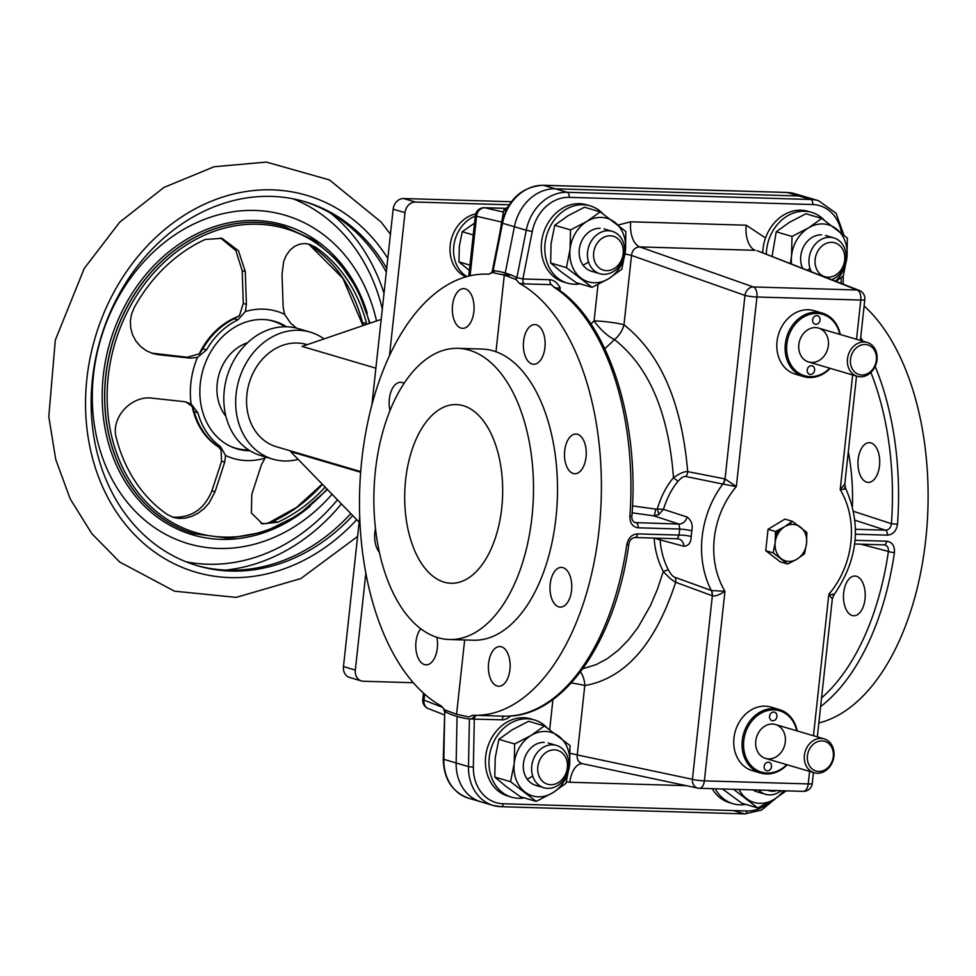 <?xml version="1.0" encoding="UTF-8"?>
<svg xmlns="http://www.w3.org/2000/svg" width="976" height="976" viewBox="0 0 976 976"><rect width="100%" height="100%" fill="white"/><g stroke="black" fill="none" stroke-linecap="round" stroke-linejoin="round"><path stroke-width="1.46" d="M759.657 712.773A26.596 22.021 -73.6 0 1 760.426 713.554M746.896 759.45A26.596 22.021 -73.6 0 1 745.835 759.682M762.5 712.443A26.596 22.021 106.4 0 0 758.462 713.041M744.969 758.803A26.596 22.021 106.4 0 0 748.031 761.5M802.723 316.346A26.596 22.021 -73.6 0 1 803.492 317.115M789.962 363.011A26.596 22.021 -73.6 0 1 788.901 363.243M805.566 316.004A26.596 22.021 106.4 0 0 801.528 316.614M788.035 362.364A26.596 22.021 106.4 0 0 791.097 365.061M806.786 313.918A28.694 23.766 -73.6 0 1 807.189 313.93A28.694 23.766 -73.6 0 1 807.957 313.967M794.098 369.087A28.694 23.766 -73.6 0 1 790.987 367.488M751.032 765.526A28.694 23.766 -73.6 0 1 747.921 763.915M763.72 710.357A28.694 23.766 -73.6 0 1 764.891 710.394M775.334 548.122A11.029 9.138 -73.6 0 1 774.541 546.877M775.542 534.214A11.029 9.138 -73.6 0 1 780.654 530.09M779.141 531.981A9.931 8.223 106.4 0 0 775.554 535.995M763.22 711.98A27.035 22.387 106.4 0 0 759.584 712.358M745.53 759.987A27.035 22.387 106.4 0 0 748.616 762.415M791.682 365.988A27.035 22.387 -73.6 0 1 788.596 363.548M802.65 315.919A27.035 22.387 -73.6 0 1 806.286 315.553M856.538 339.294L860.795 300.047L756.937 296.997A8.833 4.831 -88.3 0 0 753.326 286.944A8.833 7.088 109.4 0 0 744.969 295.423A8.833 1.049 6.2 0 0 756.937 296.997L736.343 486.585L723.021 484.096A8.833 7.125 106.8 0 0 725.034 478.948L736.343 486.585A81.655 67.625 106.4 0 0 724.961 591.273C719.312 594.97 715.103 596.47 712.346 595.775A10.553 6.076 91.3 0 1 712.004 595.665L675.673 582.269A8.833 7.076 110.4 0 0 675.087 577.365L711.284 590.48A8.833 7.088 -69.9 0 1 712.004 595.665M632.119 512.815L653.835 515.84A6.625 1.037 98 0 0 655.677 509.094L657.312 508.96C661.191 496.15 666.596 485.731 673.489 477.691C679.796 473.311 684.53 471.298 687.702 471.615L724.692 478.862A8.833 7.186 -78.7 0 1 722.838 484.059A3.343 1.989 109.1 0 1 723.021 484.096M809.592 771.394L808.226 783.923A8.833 4.831 91.7 0 1 803.224 791.353A8.833 8.833 0 0 0 812.264 783.484A8.833 1.049 -173.8 0 1 808.226 783.923L704.367 780.861L724.961 591.273L711.455 590.541A3.343 1.781 74.4 0 1 711.284 590.48A90.475 74.932 -73.6 0 1 722.838 484.059L686.043 476.544C684.115 475.861 681.431 477.447 678.003 481.327C671.83 488.695 666.974 498.041 663.448 509.35L657.312 508.96A6.625 1.098 70.9 0 1 658.629 514.73L663.448 509.35L687.08 517.024C691.435 520.281 693.009 524.868 691.825 530.798A81.74 41.956 100.3 0 0 691.203 536.556C691.069 542.656 688.641 545.889 683.908 546.255L660.118 539.899C660.862 550.488 663.607 560.492 668.377 569.947C670.902 574.437 673.135 576.914 675.087 577.365M711.455 590.541A8.833 7.149 -75.4 0 1 712.346 595.775L692.411 779.299A8.833 7.174 101.9 0 0 697.803 788.108A8.833 7.174 101.9 0 0 698.865 788.23A8.833 4.831 -88.3 0 0 699.365 788.291A8.833 4.831 -88.3 0 0 704.367 780.861A8.833 1.049 -173.8 0 1 692.411 779.299L577.255 754.936A22.07 2.635 6.2 0 0 570.216 753.399M844.545 487.671C846.936 488.488 845.484 489.147 840.202 489.647L844.789 484.084L856.513 376.102M817.327 736.868L832.308 598.996L828.831 594.335C834.004 594.896 835.383 594.823 832.979 594.128M818.84 722.96A220.674 120.841 -88.3 0 0 925.773 539.325A220.674 120.841 -88.3 0 0 864.138 305.976M875.167 366.439A220.674 120.841 91.7 0 1 897.517 524.222C896.371 531.078 892.967 534.714 887.33 535.141L855.464 534.201M860.832 544.181L888.416 551.452A4.416 0.769 8.3 0 0 894.443 552.538C894.772 545.767 892.186 541.985 886.659 541.216L855.086 540.289M501.518 806.713L744.578 813.886A3.526 1.928 91.7 0 0 744.847 813.923L761.67 810.031L775.908 798.283M476.703 715.371A4.416 2.416 -88.3 0 0 474.299 719.092L469.419 718.934A223.87 119.121 84.7 0 1 457.061 716.457L456.146 762.976A44.14 36.551 106.4 0 0 480.875 801.833A44.14 36.551 -73.6 0 1 456.146 762.976L468.492 766.611A44.14 36.551 106.4 0 0 493.209 805.468A44.14 36.551 106.4 0 0 500.956 806.701A3.526 1.928 91.7 0 0 501.237 806.749A3.526 1.928 91.7 0 0 503.238 803.773L746.847 810.958A3.526 1.928 91.7 0 1 744.847 813.923M504.299 275.122L495.979 351.75L504.299 275.122L515.95 279.49L519.342 283.296A220.674 120.841 -88.3 0 1 599.215 528.309A220.674 120.841 -88.3 0 1 473.946 715.298A220.674 120.841 -88.3 0 1 472.64 715.237L468.919 716.933L456.585 714.298L464.661 639.963L456.585 714.298L444.47 709.723L441.347 706.014A220.674 120.841 91.7 0 1 361.693 460.904A220.674 120.841 91.7 0 1 486.951 274.122A220.674 120.841 91.7 0 1 488.476 274.195L492.453 272.548L504.299 275.122M573.229 473.482A19.862 10.87 91.7 0 1 564.567 452.144A19.862 10.87 91.7 0 1 575.95 434.027A19.862 10.87 91.7 0 1 586.234 454.206A19.862 10.87 91.7 0 1 574.779 473.738A19.862 10.87 91.7 0 1 573.229 473.482M563.006 567.654A19.862 10.87 -88.3 0 0 561.456 567.398A19.862 10.87 -88.3 0 0 550 586.93A19.862 10.87 -88.3 0 0 560.285 607.109A19.862 10.87 -88.3 0 0 571.68 588.992A19.862 10.87 -88.3 0 0 563.006 567.654M532.115 364.036A19.862 10.87 91.7 0 1 523.453 342.686A19.862 10.87 91.7 0 1 534.836 324.581A19.862 10.87 91.7 0 1 545.12 344.748A19.862 10.87 91.7 0 1 533.665 364.28A19.862 10.87 91.7 0 1 532.115 364.036M501.396 646.807A19.862 10.87 -88.3 0 0 499.858 646.563A19.862 10.87 -88.3 0 0 488.403 666.096A19.862 10.87 -88.3 0 0 498.687 686.262A19.862 10.87 -88.3 0 0 510.07 668.157A19.862 10.87 -88.3 0 0 501.396 646.807M556.247 288.164L560.2 287.81C557.247 282.698 553.819 280.014 549.903 279.758L522.855 278.965L516.877 277.574A223.87 124.708 -81.2 0 0 505.226 273.012L514.401 226.737A44.14 36.551 -73.6 0 1 555.356 188.807L798.966 195.993L555.356 188.807L543.498 185.306L787.107 192.492L810.824 199.482L567.215 192.309A44.14 36.551 106.4 0 0 526.271 230.238L514.401 226.737A44.14 36.551 -73.6 0 1 555.356 188.807L567.215 192.309A4.416 2.416 -88.3 0 1 569.118 197.359A39.723 32.903 106.4 0 0 532.262 231.495L522.855 278.965A4.416 2.416 -88.3 0 0 524.429 283.882L519.342 283.296M786.412 192.467A4.416 2.416 91.7 0 1 786.766 192.431A4.416 2.416 91.7 0 1 787.107 192.492A44.14 36.551 -73.6 0 1 794.854 193.724L806.725 197.225A44.14 36.551 106.4 0 0 798.966 195.993A44.14 36.551 106.4 0 1 806.725 197.225L818.583 200.714A44.14 36.551 106.4 0 0 810.824 199.482A4.416 2.416 -88.3 0 1 812.727 204.545L569.118 197.359M590.907 323.959L594.079 320.884L598.032 284.504M618.235 225.005L630.74 221.796L746.201 225.2L765.526 237.985M549.903 279.758A4.416 2.416 -88.3 0 0 551.477 284.675L524.429 283.882M604.852 348.761L614.477 339.611A22.07 6.954 45.8 0 1 594.079 320.884A22.07 2.635 6.2 0 1 623.981 324.801L631.509 255.431A22.07 2.635 6.2 0 0 625.043 253.992M678.003 481.327L673.489 477.691C668.609 412.628 648.93 366.598 614.477 339.611A22.07 16.787 125.7 0 0 623.981 324.801C660.52 353.641 681.76 402.576 687.702 471.615A8.833 7.186 -79.1 0 1 686.043 476.544M655.677 509.094L632.509 505.897M659.678 538.252L660.118 539.899L654.152 538.057C654.872 550.049 657.934 561.2 663.302 571.509C668.511 577.194 672.635 580.781 675.673 582.269C655.494 644.001 625.201 678.442 584.783 685.567A22.07 17.983 83.2 0 0 580.549 671.793M582.855 668.694L596.08 664.644L607.353 658.629L618.174 650.37L628.398 639.988L637.865 627.629L650.37 605.767L657.409 589.272L663.302 571.509A8.833 1.586 153.8 0 1 668.377 569.947M724.692 478.862A10.553 6.076 91.3 0 1 725.034 478.948L744.969 295.423L631.509 255.431C632.265 250.076 635.022 247.233 639.78 246.916A22.07 12.078 91.7 0 1 630.74 221.796M803.224 791.353L699.365 788.291A8.833 8.833 0 0 1 697.803 788.108L582.477 763.708C578.536 762.5 576.804 759.572 577.255 754.936L584.783 685.567A22.07 2.635 6.2 0 0 571.204 683.029M582.477 763.708L582.367 763.696A22.07 12.078 -88.3 0 0 569.862 782.252L566.348 781.861M510.765 715.994L507.252 718.556L503.299 719.861L474.299 719.092L473.36 766.892A40.602 33.635 106.4 0 0 503.238 803.773M686.262 785.668L569.862 782.252M504.494 716.201A4.416 2.416 -88.3 0 0 502.091 719.91M634.693 537.483A4.416 2.416 -88.3 0 0 634.986 537.52C631.57 538.02 629.508 540.277 628.837 544.303C615.649 640.524 564.091 715.872 507.422 716.164A4.416 3.697 -91.6 0 1 507.252 716.164L504.604 716.201M658.629 514.73L653.835 515.84L678.93 524.075L679.723 529.029A84.778 46.994 100.8 0 0 679.064 535.092L637.487 533.872C631.899 534.311 628.337 537.91 626.812 544.645A220.674 120.841 91.7 0 1 507.252 716.164M691.825 530.798A8.833 0.793 -172.7 0 0 679.723 529.029L638.145 527.796C632.692 527.04 629.935 523.221 629.886 516.341L631.887 516.243C639.756 418.521 607.267 319.286 555.368 287.591A4.416 3.514 -57.3 0 0 553.856 287.127L551.477 284.675M532.262 231.495L526.271 230.238L516.877 277.574A4.416 3.611 -63.8 0 1 515.95 279.49M687.08 517.024A8.833 7.308 108.2 0 1 678.93 524.075L634.986 522.587C632.643 521.343 631.606 519.232 631.887 516.243M677.808 538.764A8.833 7.344 -75.2 0 1 678.723 538.935L677.332 538.74L679.064 535.092A8.833 1.305 -174.9 0 1 691.203 536.556M628.837 544.303A4.416 0.769 -171.7 0 1 626.812 544.645M821.56 697.925A216.269 118.425 -88.3 0 0 888.416 551.452C888.697 547.487 887.184 545.279 883.866 544.828A4.416 2.416 -88.3 0 0 884.171 544.864L884.171 544.864A4.416 2.416 -88.3 0 0 886.659 541.216M854.671 543.998L884.341 544.864M866.712 482.144A19.862 10.87 91.7 0 1 858.038 460.794A19.862 10.87 91.7 0 1 869.421 442.677A19.862 10.87 91.7 0 1 879.705 462.856A19.862 10.87 91.7 0 1 868.25 482.388A19.862 10.87 91.7 0 1 866.712 482.144M856.477 576.304A19.862 10.87 -88.3 0 0 854.939 576.047A19.862 10.87 -88.3 0 0 843.484 595.58A19.862 10.87 -88.3 0 0 853.768 615.758A19.862 10.87 -88.3 0 0 865.151 597.641A19.862 10.87 -88.3 0 0 856.477 576.304M897.517 524.222L891.43 523.697C890.844 527.76 888.855 529.919 885.464 530.163L855.501 529.285M746.201 225.2A22.07 12.078 91.7 0 0 755.229 250.32L639.78 246.916L753.326 286.944L857.184 290.006A8.833 4.831 91.7 0 1 860.795 300.047A8.833 1.049 6.2 0 0 864.821 299.608A8.833 8.833 0 0 0 859.258 290.421A8.833 7.43 111.3 0 0 857.184 290.006L757.108 250.673M428.342 708.625A8.833 7.43 -68.7 0 1 423.999 700.134A8.833 1.049 -173.8 0 1 422.767 699.45A8.833 8.833 0 0 0 428.342 708.625L444.129 714.774M379.408 552.367A19.862 10.87 91.7 0 1 375.479 528.577M404.003 383.434A19.862 10.87 -88.3 0 0 400.599 382.311A19.862 10.87 -88.3 0 0 389.985 410.579M436.833 637.304A19.862 10.87 91.7 0 1 426.061 664.839A19.862 10.87 91.7 0 1 424.511 664.595A19.862 10.87 91.7 0 1 415.947 649.43A19.862 10.87 91.7 0 1 420.741 628.727M461.062 328.095A19.862 10.87 -88.3 0 0 462.612 328.339A19.862 10.87 -88.3 0 0 474.068 308.806A19.862 10.87 -88.3 0 0 463.783 288.64A19.862 10.87 -88.3 0 0 452.4 306.745A19.862 10.87 -88.3 0 0 461.062 328.095M446.703 710.711L444.739 711.65A223.87 119.121 -95.3 0 0 457.061 716.457L456.146 762.976L443.812 759.328L444.739 711.65A4.416 3.562 115.9 0 0 444.47 709.723M494.381 270.559L493.161 270.584A223.87 124.708 98.8 0 1 505.226 273.012L514.401 226.737L502.542 223.236A44.14 36.551 -73.6 0 1 543.498 185.306A4.416 2.416 91.7 0 0 543.144 185.257L786.766 192.431L794.854 193.724M493.783 272.755A4.416 2.416 -88.3 0 0 494.368 270.718M490.452 273.5L493.161 270.584L502.542 223.236L501.835 222.943C508.093 199.287 521.867 186.721 543.144 185.257M492.453 272.548A4.416 3.66 96.3 0 0 493.161 270.584M501.237 806.749L493.209 805.468L468.541 798.197C452.156 792.097 443.726 779.031 443.263 758.986L444.739 711.65M445.8 712.151L445.825 710.687A4.416 2.416 -88.3 0 0 445.849 710.345M515.743 277.025A4.416 3.697 -91.6 0 1 516.316 278.941M505.983 208.388L484.865 207.766A8.833 4.831 -88.3 0 0 484.364 207.705A8.833 8.833 0 0 0 475.336 215.574A8.833 1.049 6.2 0 0 476.569 216.257A8.833 7.503 -76.9 0 1 484.865 207.766L503.226 212.024M860.344 376.809A17.653 14.616 106.4 0 0 876.716 361.681A17.653 14.616 106.4 0 0 867.237 342.454A17.653 14.616 106.4 0 0 848.217 355.252A17.653 14.616 106.4 0 0 857.245 376.321A17.653 14.616 106.4 0 0 860.344 376.809M861.771 374.979A15.445 12.798 106.4 0 0 875.448 352.446A15.445 12.798 106.4 0 0 853.061 351.787A15.445 12.798 106.4 0 0 861.771 374.979M817.278 773.248A17.653 14.616 106.4 0 0 833.65 758.12A17.653 14.616 106.4 0 0 824.171 738.881A17.653 14.616 106.4 0 0 805.151 751.679A17.653 14.616 106.4 0 0 814.179 772.748A17.653 14.616 106.4 0 0 817.278 773.248M818.705 771.418A15.445 12.798 106.4 0 0 832.382 748.873A15.445 12.798 106.4 0 0 809.995 748.214A15.445 12.798 106.4 0 0 818.705 771.418M839.799 334.365A32.001 26.498 106.4 0 0 810.397 314.223A32.001 26.498 106.4 0 0 786.619 348.139A32.001 26.498 106.4 0 0 810.178 376.626A32.001 26.498 106.4 0 0 829.807 368.233M811.715 362.462A17.653 14.616 -73.6 0 1 801.76 335.951A17.653 14.616 -73.6 0 1 827.343 336.708A17.653 14.616 -73.6 0 1 811.715 362.462M816.802 315.638A4.416 3.66 -73.6 0 1 817.571 315.76A4.416 3.66 -73.6 0 1 819.828 321.031A4.416 3.66 -73.6 0 1 815.082 324.227A4.416 3.66 -73.6 0 1 812.703 319.42A4.416 3.66 -73.6 0 1 816.802 315.638M810.409 374.442A4.416 3.66 106.4 0 0 814.509 370.66A4.416 3.66 106.4 0 0 812.13 365.854A4.416 3.66 106.4 0 0 807.384 369.062A4.416 3.66 106.4 0 0 809.641 374.32A4.416 3.66 106.4 0 0 810.409 374.442M806.2 315.712A4.416 3.66 -73.6 0 1 809.677 313.54A4.416 3.66 -73.6 0 1 810.458 313.662L811.495 313.967M840.251 334.487A33.099 27.413 106.4 0 0 822.378 313.113L814.069 310.673A33.099 27.413 106.4 0 0 808.262 309.746A33.099 27.413 106.4 0 0 777.567 338.111A33.099 27.413 106.4 0 0 795.342 374.162L803.651 376.614A33.099 27.413 106.4 0 0 809.458 377.541A33.099 27.413 106.4 0 0 830.259 368.355M799.612 374.991A33.099 27.413 106.4 0 0 801.162 375.089A33.099 27.413 106.4 0 0 802.675 375.089M822.378 313.113A33.099 27.413 106.4 0 0 786.717 337.11A33.099 27.413 106.4 0 0 803.651 376.614M820.731 313.869A33.099 27.413 106.4 0 0 818.108 312.296M796.733 730.792A32.001 26.498 106.4 0 0 767.331 710.65A32.001 26.498 106.4 0 0 743.553 744.578A32.001 26.498 106.4 0 0 767.112 773.053A32.001 26.498 106.4 0 0 786.741 764.659M768.649 758.901A17.653 14.616 -73.6 0 1 758.694 732.39A17.653 14.616 -73.6 0 1 784.277 733.135A17.653 14.616 -73.6 0 1 768.649 758.901M773.736 712.065A4.416 3.66 -73.6 0 1 774.505 712.187A4.416 3.66 -73.6 0 1 776.762 717.458A4.416 3.66 -73.6 0 1 772.016 720.654A4.416 3.66 -73.6 0 1 769.637 715.847A4.416 3.66 -73.6 0 1 773.736 712.065M767.343 770.881A4.416 3.66 106.4 0 0 771.443 767.099A4.416 3.66 106.4 0 0 769.064 762.293A4.416 3.66 106.4 0 0 764.318 765.489A4.416 3.66 106.4 0 0 766.575 770.759A4.416 3.66 106.4 0 0 767.343 770.881M763.134 712.138A4.416 3.66 -73.6 0 1 766.611 709.967A4.416 3.66 -73.6 0 1 767.392 710.089L768.429 710.394M797.185 730.926A33.099 27.413 106.4 0 0 779.312 709.552L771.003 707.1A33.099 27.413 106.4 0 0 765.196 706.173A33.099 27.413 106.4 0 0 734.501 734.538A33.099 27.413 106.4 0 0 752.276 770.601L760.585 773.053A33.099 27.413 106.4 0 0 766.392 773.968A33.099 27.413 106.4 0 0 787.193 764.794M756.546 771.43A33.099 27.413 106.4 0 0 758.096 771.528A33.099 27.413 106.4 0 0 759.609 771.516M779.312 709.552A33.099 27.413 106.4 0 0 743.651 733.549A33.099 27.413 106.4 0 0 760.585 773.053M777.665 710.308A33.099 27.413 106.4 0 0 775.042 708.722M775.456 531.493L768.051 529.309L784.899 519.086L792.305 521.269L806.835 532.42L806.579 543.376L804.517 553.795L797.038 559.15L787.669 564.018L773.138 552.867L775.2 542.449L775.456 531.493L784.789 526.637A18.764 15.531 -73.6 0 1 800.479 527.101A18.764 15.531 -73.6 0 1 806.579 543.376A18.764 15.531 -73.6 0 1 797.038 559.15M804.383 531.688L806.835 532.42M791.841 524.405L790.072 523.051M768.051 529.309L765.733 550.684L773.138 552.867M802.98 553.343L804.517 553.795M765.733 550.684L780.263 561.834L787.669 564.018M781.264 558.687A18.764 15.531 -73.6 0 1 775.2 542.449A18.764 15.531 -73.6 0 1 784.789 526.637L792.305 521.269M796.941 559.199A18.764 15.531 -73.6 0 1 781.337 558.736M471.603 718.848A40.272 33.355 -73.6 0 1 475.959 715.359M580.171 283.833A40.272 33.355 -73.6 0 1 574.449 284.236A40.272 33.355 -73.6 0 1 567.373 283.113A40.272 33.355 -73.6 0 1 546.767 235.045A40.272 33.355 -73.6 0 1 590.163 205.851A40.272 33.355 -73.6 0 1 602.704 213.561M590.163 205.851L586.6 204.801A40.272 33.355 106.4 0 0 543.217 233.996A40.272 33.355 106.4 0 0 563.811 282.064L567.373 283.113M524.332 797.892A40.272 33.355 -73.6 0 1 511.522 797.172A40.272 33.355 -73.6 0 1 489.891 753.289A40.272 33.355 -73.6 0 1 527.235 718.787A40.272 33.355 -73.6 0 1 534.311 719.91A40.272 33.355 -73.6 0 1 546.865 727.62M534.311 719.91L530.761 718.861A40.272 33.355 106.4 0 0 523.685 717.738A40.272 33.355 106.4 0 0 486.329 752.24A40.272 33.355 106.4 0 0 507.971 796.123L511.522 797.172M745.823 804.419A40.272 33.355 -73.6 0 1 733.025 803.699A40.272 33.355 -73.6 0 1 715.213 788.754M712.187 788.669A40.272 33.355 106.4 0 0 729.462 802.65L733.025 803.699M766.306 254.248A40.272 33.355 -73.6 0 1 804.578 211.255A40.272 33.355 -73.6 0 1 811.654 212.378A40.272 33.355 -73.6 0 1 824.195 220.088M811.654 212.378L808.091 211.328A40.272 33.355 106.4 0 0 801.015 210.206A40.272 33.355 106.4 0 0 762.756 252.869M570.057 249.258A33.099 27.413 106.4 0 0 580.83 277.965A33.099 27.413 106.4 0 0 608.512 278.782A33.099 27.413 106.4 0 0 625.433 250.893A33.099 27.413 106.4 0 0 614.66 222.186A33.099 27.413 106.4 0 0 586.979 221.369A33.099 27.413 106.4 0 0 570.057 249.258L566.422 267.656L592.054 287.334L608.512 278.782L621.797 269.291L625.433 250.893L625.897 231.556L600.252 211.877L586.979 221.369L570.521 229.933L570.057 249.258M600.106 228.299A22.07 18.276 106.4 0 0 579.256 249.807A22.07 18.276 106.4 0 0 595.836 271.865M566.422 267.656L550.623 262.995L561.847 272.365L576.255 282.674L592.054 287.334M570.521 229.933L554.722 225.273L551.074 243.671L550.623 262.995M600.252 211.877L584.453 207.217L567.995 215.781L554.722 225.273M583.001 265.082A22.07 18.276 106.4 0 0 588.491 261.8M835.419 281.149A33.099 27.413 106.4 0 0 846.924 257.42A33.099 27.413 106.4 0 0 836.151 228.726A33.099 27.413 106.4 0 0 808.47 227.908A33.099 27.413 106.4 0 0 791.548 255.785A33.099 27.413 106.4 0 0 791.548 264.081M821.609 234.826A22.07 18.276 106.4 0 0 804.029 245.928A22.07 18.276 106.4 0 0 802.638 268.388M836.017 281.381L843.288 275.818L846.924 257.42L847.388 238.095L821.743 218.417L808.47 227.908L792.012 236.46L791.548 255.785L790.389 263.63M792.012 236.46L776.213 231.8L772.077 256.493M821.743 218.417L805.944 213.756L789.486 222.308L776.213 231.8M807.323 270.218A22.07 18.276 106.4 0 0 809.982 268.327M514.218 763.317A33.099 27.413 106.4 0 0 524.978 792.024A33.099 27.413 106.4 0 0 552.672 792.841A33.099 27.413 106.4 0 0 569.581 764.952A33.099 27.413 106.4 0 0 558.821 736.246A33.099 27.413 106.4 0 0 531.127 735.428A33.099 27.413 106.4 0 0 514.218 763.317L510.57 781.715L536.214 801.394L552.672 792.841L565.946 783.35L569.581 764.952L570.045 745.615L544.413 725.937L531.127 735.428L514.669 743.993L514.218 763.317M544.266 742.358A22.07 18.276 106.4 0 0 523.417 763.854A22.07 18.276 106.4 0 0 539.984 785.924M510.57 781.715L494.771 777.055L506.007 786.424L520.415 796.733L536.214 801.394M514.669 743.993L498.87 739.332L495.235 757.718L494.771 777.055M544.413 725.937L528.614 721.276L512.156 729.828L498.87 739.332M527.162 779.129A22.07 18.276 106.4 0 0 532.64 775.859M739.027 789.462A33.099 27.413 106.4 0 0 746.469 798.551A33.099 27.413 106.4 0 0 774.163 799.368A33.099 27.413 106.4 0 0 783.521 790.767M752.972 789.865A22.07 18.276 106.4 0 0 761.475 792.451M733.61 789.303L757.705 807.921L774.163 799.368L786.253 790.853M722.484 788.974L741.906 803.26L757.705 807.921M505.812 210.84L503.714 210.23L499.627 234.106M507.874 206.912L503.714 210.23M624.506 253.077A22.07 18.276 106.4 0 0 612.294 231.361A22.07 18.276 106.4 0 0 588.516 247.355A22.07 18.276 106.4 0 0 599.801 273.695A22.07 18.276 106.4 0 0 624.506 253.077M623.188 253.662A17.653 14.616 106.4 0 0 602.68 237.924A17.653 14.616 106.4 0 0 599.398 268.095A17.653 14.616 106.4 0 0 623.188 253.662M568.666 767.124A22.07 18.276 106.4 0 0 556.442 745.42A22.07 18.276 106.4 0 0 532.676 761.414A22.07 18.276 106.4 0 0 543.961 787.754A22.07 18.276 106.4 0 0 568.666 767.124M567.337 767.722A17.653 14.616 106.4 0 0 546.828 751.971A17.653 14.616 106.4 0 0 543.559 782.154A17.653 14.616 106.4 0 0 567.337 767.722M758.559 790.035A22.07 18.276 106.4 0 0 765.452 794.281A22.07 18.276 106.4 0 0 781.093 790.694M767.844 790.304A17.653 14.616 106.4 0 0 776.689 790.572M831.674 279.697A22.07 18.276 106.4 0 0 845.997 259.604A22.07 18.276 106.4 0 0 833.785 237.888A22.07 18.276 106.4 0 0 813.252 246.891A22.07 18.276 106.4 0 0 811.422 271.804M844.679 260.189A17.653 14.616 106.4 0 0 824.171 244.451A17.653 14.616 106.4 0 0 820.889 274.634A17.653 14.616 106.4 0 0 844.679 260.189M466.906 276.562A33.099 27.413 -73.6 0 1 453.925 245.122A33.099 27.413 -73.6 0 1 475.275 216.123M475.678 213.89A33.099 27.413 106.4 0 0 450.448 243.451A33.099 27.413 106.4 0 0 465.942 276.842M469.944 265.143L458.952 261.897L469.371 270.474M473.226 234.96L462.234 231.715L459.318 246.428L458.952 261.897M474.507 223.138L462.234 231.715M463.271 405.699A89.377 48.934 -88.3 0 0 456.317 404.589A89.377 48.934 -88.3 0 0 404.759 492.477A89.377 48.934 -88.3 0 0 451.046 583.258A89.377 48.934 -88.3 0 0 502.286 501.749A89.377 48.934 -88.3 0 0 463.271 405.699M469.297 350.164A145.644 79.751 -88.3 0 0 457.976 348.334A145.644 79.751 -88.3 0 0 373.967 491.575A145.644 79.751 -88.3 0 0 449.387 639.512A145.644 79.751 -88.3 0 0 532.884 506.678A145.644 79.751 -88.3 0 0 469.297 350.164M449.387 639.512L473.384 640.219A145.644 79.751 -88.3 0 0 556.881 507.386A145.644 79.751 -88.3 0 0 493.295 350.872A145.644 79.751 -88.3 0 0 481.973 349.042L457.976 348.334M511.351 201.715L403.564 198.543A11.029 9.138 106.4 0 0 393.157 209.157L371.893 404.93M389.485 355.642L405.016 212.658A11.029 9.138 -73.6 0 1 415.434 202.044L509.179 204.801M359.729 516.877L343.467 666.584A11.029 9.138 106.4 0 0 349.567 677.442L361.437 680.943A11.029 9.138 -73.6 0 1 355.325 670.085L365.854 573.156M413.324 682.724L363.365 681.248A11.029 9.138 -73.6 0 1 361.437 680.943M381.177 319.396L302.072 346.407L375.882 368.184M359.156 522.172L290.641 451.62L360.669 472.274M293.227 451.693L290.641 451.62M324.056 338.904A66.209 54.827 106.4 0 0 310.222 332.121A66.209 54.827 106.4 0 0 298.595 330.278A66.209 54.827 106.4 0 0 237.192 386.996A66.209 54.827 106.4 0 0 272.768 459.123A66.209 54.827 106.4 0 0 298.18 459.379M307.159 344.674L306.562 344.504A53.29 44.14 106.4 0 0 297.204 343.015A53.29 44.14 106.4 0 0 247.782 388.68A53.29 44.14 106.4 0 0 276.415 446.74L360.717 471.603M310.222 332.121L298.351 328.619A66.209 54.827 106.4 0 0 286.724 326.777A66.209 54.827 106.4 0 0 225.334 383.495A66.209 54.827 106.4 0 0 260.897 455.621L272.768 459.123M219.185 447.35A71.724 59.402 -73.6 0 1 192.199 406.504L185.818 401.868M199.104 354.093A71.724 59.402 -73.6 0 1 238.656 316.309M194.236 533.738L194.297 533.762A159.991 132.504 -73.6 0 1 194.236 533.738A159.991 132.504 -73.6 0 1 108.836 356.801A159.991 132.504 -73.6 0 1 261.165 222.589A159.991 132.504 -73.6 0 1 284.76 226.822A159.991 132.504 -73.6 0 1 284.821 226.847L284.76 226.822M332.047 494.271A171.215 141.801 -73.6 0 1 218.307 548.451A171.215 141.801 -73.6 0 1 93.794 372.368A171.215 141.801 -73.6 0 1 259.86 210.694A171.215 141.801 -73.6 0 1 312.954 227.53A171.215 141.801 -73.6 0 1 376.541 320.982M267.192 319.811A66.209 54.827 -73.6 0 1 285.041 326.753M248.709 449.96A66.209 54.827 -73.6 0 1 229.946 446.105M225.907 416.24A44.14 36.551 -73.6 0 1 219.063 374.259A44.14 36.551 -73.6 0 1 247.599 342.698M237.851 319.884A71.724 59.402 106.4 0 0 206.522 349.908L197.457 357.423L190.271 358.143L158.612 354.727L152.805 353.532L146.412 350.787L140.642 346.565L135.92 341.112L132.59 334.853L130.735 328.143L130.369 320.994L131.589 313.943L134.249 307.513A154.476 127.941 -73.6 0 1 205.253 239.449L222.064 238.339L238.473 250.759L245.305 271.621L246.403 304.341L245.33 311.539L237.851 319.884L234.179 318.798L239.51 315.455L243.28 303.426L242.194 270.706L235.863 250.588L220.503 237.937M151.536 353.117L187.16 357.228L199.47 353.824L202.849 348.822A71.724 59.402 -73.6 0 1 234.179 318.798M249.966 450.766A66.478 55.059 -73.6 0 1 200.348 383.08A66.478 55.059 -73.6 0 1 264.911 319.603A66.478 55.059 -73.6 0 1 286.529 326.765M296.399 328.095A71.724 59.402 106.4 0 0 290.909 323.581L284.516 314.272L283.138 306.903L282.04 274.183L283.674 261.446L286.31 255.273L290.018 250.149L294.496 246.416L299.461 244.207L304.89 243.536L309.538 244.293L315.455 247.135A154.476 127.941 -73.6 0 1 366.586 323.703L366.732 324.325M191.076 403.832L197.884 412.75A71.724 59.402 106.4 0 0 220.442 446.532L225.554 455.463L224.712 462.173L215.062 491.733L208.998 503.165L204.021 508.63L198.165 513.132L191.857 516.328L185.44 518.11L178.901 518.451L173.655 517.512L167.445 514.584A154.476 127.941 -73.6 0 1 116.315 438.017C110.3 417.582 131.687 394.865 152.634 398.232L184.293 401.648L191.076 403.832A76.701 63.525 -73.6 0 1 197.457 357.423M325.118 487.122A154.476 127.941 -73.6 0 1 277.648 522.27L262.495 523.868L251.393 513.022L251.796 494.283L261.446 464.735L265.606 457.012M172.118 516.999L172.898 517.158C191.308 518 204.313 509.216 211.938 490.806L221.589 461.258L221.052 449.704L216.77 445.446A71.724 59.402 -73.6 0 1 194.212 411.665L192.223 406.528M309.721 244.781A154.476 127.941 -73.6 0 1 311.478 245.964L307.867 243.878M260.958 523.331L265.716 523.636L273.67 521.099A154.476 127.941 -73.6 0 1 269.095 523.075M363.56 325.411L362.596 322.531A154.476 127.941 -73.6 0 1 363.328 325.484M327.46 489.525L297.863 515.352L264.276 531.981L228.97 538.276L194.37 533.774A159.991 132.504 -73.6 0 1 108.958 356.838A159.991 132.504 -73.6 0 1 261.3 222.626A159.991 132.504 -73.6 0 1 284.882 226.859L313.943 240.23L338.709 261.641L357.753 289.835L370.026 323.202M352.751 515.584A189.783 157.185 -73.6 0 1 197.469 565.751A189.783 157.185 -73.6 0 1 96.173 355.874A189.783 157.185 -73.6 0 1 276.867 196.664A189.783 157.185 -73.6 0 1 304.841 201.69A189.783 157.185 -73.6 0 1 386.716 268.412M303.365 201.263A189.783 157.185 -73.6 0 1 386.313 272.145M350.811 513.583A189.783 157.185 -73.6 0 1 195.993 565.311M813.472 735.733L828.831 594.335A81.655 67.625 106.4 0 0 840.202 489.647L852.658 374.967M860.71 337.562A220.674 120.841 91.7 0 1 862.821 341.149M820.621 706.575A220.674 120.841 -88.3 0 0 894.443 552.538M733.305 810.556L744.578 813.886M469.419 718.934L468.492 766.611A3.526 0.622 -178.9 0 0 473.36 766.892M560.2 287.81L559.895 290.677M841.117 283.369L841.239 277.489M841.446 232.935A39.723 32.903 106.4 0 0 812.727 204.545M549.683 729.572L552.941 699.511M746.847 810.958A40.602 33.635 106.4 0 0 770.528 801.491M629.886 516.341A220.674 120.841 -88.3 0 0 553.856 287.127M638.145 527.796A4.416 2.416 -88.3 0 0 636.279 522.819L633.997 522.075M678.723 538.935L678.723 538.935A8.833 7.344 -75.2 0 1 683.908 546.255M677.625 538.776L634.986 537.52A4.416 2.416 -88.3 0 0 637.487 533.872M870.897 372.454A216.269 118.425 91.7 0 1 891.43 523.697L853.597 511.351M852.438 506.3A143.484 78.568 -88.3 0 0 848.303 451.693M887.33 535.141A4.416 2.416 -88.3 0 0 885.464 530.163L854.964 520.208M501.017 221.93L476.569 216.257L470.103 275.769M424.645 694.143L423.999 700.134L442.738 707.429M510.594 274.829L502.42 274.585L510.594 274.829M511.18 275.049A220.674 120.841 -88.3 0 0 505.727 275.549M468.541 798.197A44.14 36.551 -73.6 0 1 443.812 759.328A3.526 0.622 1.1 0 1 443.263 758.986M415.434 202.044L403.564 198.543M393.157 209.157L405.016 212.658M355.325 670.085L343.467 666.584M310.466 505.897A161.516 133.773 -73.6 0 1 104.835 427.195A161.516 133.773 -73.6 0 1 260.25 220.747A161.516 133.773 -73.6 0 1 367.269 313.259M293.117 198.811A189.783 157.185 -73.6 0 1 382.324 308.916M337.44 499.822A189.783 157.185 -73.6 0 1 186.062 561.81M330.73 213.268A196.408 162.663 -73.6 0 1 384.007 293.361M341.417 503.909A196.408 162.663 -73.6 0 1 225.493 570.082M206.522 349.908L202.849 348.822M246.403 304.341L243.28 303.426M245.305 271.621L242.194 270.706M190.271 358.143L187.16 357.228M155.489 353.8L158.612 354.727M245.33 311.539A76.701 63.525 -73.6 0 1 265.423 309.258A76.701 63.525 -73.6 0 1 284.516 314.272M264.74 458.195A76.701 63.525 -73.6 0 1 225.554 455.463M197.884 412.75L194.212 411.665M220.442 446.532L216.77 445.446M215.062 491.733L211.938 490.806M224.712 462.173L221.589 461.258M309.27 244.537A154.476 127.941 -73.6 0 1 363.218 325.533M322.422 484.34A154.476 127.941 -73.6 0 1 268.498 523.234M315.455 247.135L311.478 245.964M366.586 323.703L362.596 322.531M277.648 522.27L273.67 521.099M327.07 489.135A158.466 131.248 -73.6 0 1 111.984 437.663A158.466 131.248 -73.6 0 1 262.215 224.456A158.466 131.248 -73.6 0 1 369.465 323.398M356.74 519.696A196.408 162.663 -73.6 0 1 91.317 453.401A196.408 162.663 -73.6 0 1 277.757 190.137A196.408 162.663 -73.6 0 1 387.814 258.359M104.774 401.343A156.001 129.198 -73.6 0 1 105.054 383.19M128.149 304.89A156.001 129.198 -73.6 0 1 137.775 289.482M864.821 299.608L860.393 340.429M813.447 772.541L812.264 783.484M832.308 598.996L834.053 594.628C857.928 560.029 861.759 524.576 845.558 488.256L844.789 484.084M504.738 716.201L473.946 715.298M843.837 234.948L836.017 213.207L818.583 200.714M843.13 284.15L843.301 275.769M859.258 290.421L757.181 250.698M475.336 215.574L468.761 276.086M423.462 693.082L422.767 699.45M486.951 274.122L488.805 274.183M492.38 270.657L501.835 222.943M444.202 710.955L443.592 708.783M506.032 208.339L484.364 207.705M785.778 355.24L787.412 355.728M808.616 361.974L857.245 376.321M795.757 321.372L797.404 321.86M818.596 328.107L867.237 342.454M742.712 751.679L744.346 752.154M765.55 758.413L814.179 772.748M752.691 717.811L754.338 718.287M775.53 724.546L824.171 738.881M591.505 271.243L599.801 273.695M603.985 228.909L612.294 231.361M535.653 785.302L543.961 787.754M548.146 742.968L556.442 745.42M757.144 791.829L765.452 794.281M825.476 235.436L833.785 237.888M357.594 536.458L300.852 578.561L236.192 597.385L174.484 591.175L119.694 562.03L91.793 533.604L70.199 498.882L55.705 459.354L48.8 416.667L55.303 340.124L84.229 268.473L119.682 222.211L163.98 187.404L214.098 166.75L266.399 162.077L329.473 179.938L381.14 222.064L390.424 234.24M309.014 244.403L342.881 278.331L362.95 325.618M322.202 484.12L296.631 507.361L267.729 523.392"/></g></svg>

